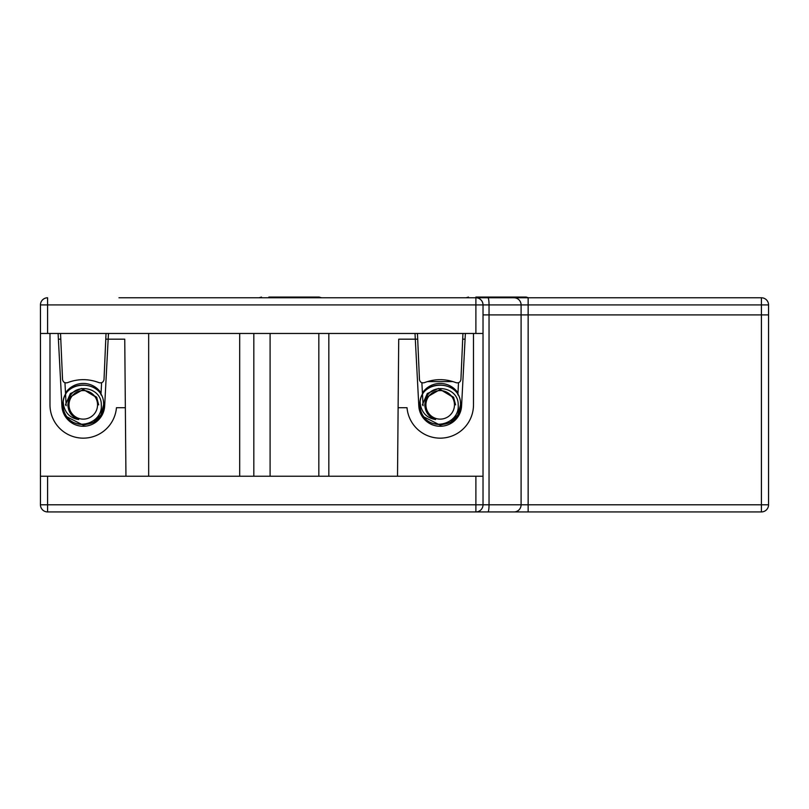 <?xml version="1.0" encoding="UTF-8"?>
<svg xmlns="http://www.w3.org/2000/svg" width="809" height="809" viewBox="0 0 809 809"><rect width="100%" height="100%" fill="white"/><g stroke="black" fill="none" stroke-linecap="round" stroke-linejoin="round"><path stroke-width="1.21" d="M118.974 297.783L761.411 297.783A7.139 7.139 0 0 1 768.55 304.922L768.55 314.913L483.024 314.913L768.55 314.913L768.55 504.796A7.139 7.139 0 0 1 761.411 511.935L47.589 511.935A7.139 7.139 0 0 1 40.45 504.796L40.45 304.922L40.45 333.47L475.884 333.47L475.884 304.922L47.589 304.922L47.589 333.47M397.522 476.238L398.716 339.183L415.31 339.183L418.809 405.976A21.418 21.418 0 0 0 440.187 426.272A21.418 21.418 0 0 0 461.575 405.976L465.377 333.47M58.096 333.47L61.899 405.976A21.418 21.418 0 0 0 83.276 426.272A21.418 21.418 0 0 0 104.664 405.976L108.163 339.183L124.748 339.183L125.951 476.238M473.487 333.47L473.487 404.854A33.3 33.3 0 0 1 441.623 438.124A33.3 33.3 0 0 1 407.018 407.716L398.119 407.716M125.344 407.716L116.456 407.716A33.3 33.3 0 0 1 81.851 438.124A33.3 33.3 0 0 1 49.986 404.854L49.986 333.47M47.589 476.238L47.589 504.796L40.45 504.796A7.139 7.139 0 0 0 47.589 511.935A7.139 7.139 0 0 1 40.45 504.796L40.45 476.238L483.024 476.238L483.024 333.47L475.884 333.47M465.074 339.183L462.687 339.183L462.94 333.47L460.928 379.522C460.351 382.202 458.723 383.254 456.043 382.687C445.476 378.652 434.908 378.652 424.341 382.687C421.661 383.254 420.033 382.202 419.456 379.522L417.444 333.47L417.697 339.183L415.31 339.183L415.007 333.47M148.664 476.238L148.664 333.47M318.837 333.47L318.837 476.238M390.221 511.935L474.458 511.935M514.039 511.935L528.146 511.935L528.146 504.796L761.411 504.796L761.411 304.922L528.146 304.922L528.146 504.796L521.097 504.796L521.097 304.922L489.041 304.922L489.041 504.796L521.097 504.796A7.139 7.048 90 0 1 514.039 511.935L475.884 511.935L475.884 476.238M133.242 511.935L118.974 511.935M483.024 476.238L483.024 504.796A7.139 7.139 0 0 1 475.884 511.935A7.139 7.139 0 0 0 483.024 504.796L47.589 504.796L47.589 511.935M58.39 339.183L60.786 339.183L60.533 333.47L62.546 379.522C63.122 382.202 64.75 383.254 67.43 382.687C77.998 378.652 88.565 378.652 99.133 382.687C101.803 383.254 103.431 382.202 104.017 379.522L106.03 333.47L105.777 339.183L108.163 339.183L108.467 333.47M64.963 382.748L66.166 405.754M101.59 382.748L100.963 394.863M458.501 382.748L457.874 394.863M421.873 382.748L423.087 405.754M483.024 333.47L483.024 304.922A7.139 7.139 0 0 0 475.884 297.783A7.139 7.139 0 0 1 483.024 304.922L475.884 304.922L475.884 297.783L497.292 297.783M133.242 297.783L390.221 297.783M768.55 404.854L768.55 314.913M427.344 381.615L453.04 381.615M40.45 304.922A7.139 7.139 0 0 1 47.589 297.783L47.589 304.922L40.45 304.922A7.139 7.139 0 0 1 47.589 297.783M321.517 297.783L319.14 297.065L268.871 297.065M285.294 297.065L298.855 297.065M526.153 297.065L528.53 297.783L526.153 297.065L475.884 297.065M488.727 297.065L492.297 297.065L488.727 297.065M101.064 392.921A21.418 21.418 0 0 0 65.499 392.921M97.555 404.854A14.279 14.279 0 0 0 83.276 390.585A14.279 14.279 0 0 0 69.008 404.854A14.279 14.279 0 0 0 83.276 419.133A14.279 14.279 0 0 0 97.555 404.854M63.213 401.739L63.517 404.854C65.317 413.268 70.373 418.162 78.685 419.558C71.88 416.999 68.269 412.094 67.875 404.854L68.502 400.526C72.213 381.919 101.803 386.419 101.287 404.854C102.945 422.834 76.986 431.379 66.894 416.847L83.276 425.17L93.429 422.44L100.862 415.007L103.592 404.854C104.917 380.523 65.539 377.712 63.213 401.739A20.306 20.306 0 0 0 66.894 416.847L83.276 425.17L93.429 422.44L100.862 415.007L103.592 404.854C104.857 378.652 61.706 378.652 62.971 404.854C61.706 431.055 104.857 431.055 103.592 404.854C104.857 378.652 61.706 378.652 62.971 404.854C61.706 431.055 104.857 431.055 103.592 404.854C104.857 378.652 61.706 378.652 62.971 404.854C61.706 378.652 104.857 378.652 103.592 404.854L101.772 413.247M83.276 425.17L93.429 422.44L100.862 415.007L103.592 404.854L100.862 415.007L93.429 422.44L83.276 425.17L66.894 416.847M81.608 388.462L70.373 393.518L65.448 404.854M96.918 397.715L83.276 389.453L69.938 397.158L68.502 400.526L69.938 397.158L83.276 389.453L96.615 397.158L98.678 404.854L96.615 397.158L83.276 389.453L69.938 397.158L68.502 400.526L69.938 397.158L83.276 389.453L96.615 397.158L98.678 404.854L96.615 397.158L83.276 389.453L69.938 397.158L68.502 400.526L69.938 397.158L83.276 389.453L96.615 397.158L98.678 404.854L96.615 397.158L83.276 389.453L69.938 397.158L68.502 400.526L69.938 397.158L83.276 389.453L96.615 397.158L98.678 404.854M70.787 413.864L67.875 404.854L70.838 413.925M70.909 414.026L78.685 419.558M67.875 404.854L69.938 412.56M457.975 392.921A21.418 21.418 0 0 0 422.409 392.921M454.466 404.854A14.279 14.279 0 0 0 440.187 390.585A14.279 14.279 0 0 0 425.918 404.854A14.279 14.279 0 0 0 440.187 419.133A14.279 14.279 0 0 0 454.466 404.854M420.124 401.739L420.427 404.854C422.227 413.268 427.283 418.162 435.596 419.558C428.79 416.999 425.18 412.094 424.786 404.854L425.413 400.526C429.124 381.919 458.713 386.419 458.197 404.854C459.856 422.834 433.897 431.379 423.805 416.847L440.187 425.17L450.35 422.44L457.783 415.007L460.503 404.854C461.828 380.523 422.45 377.712 420.124 401.739A20.306 20.306 0 0 0 423.805 416.847L440.187 425.17L450.35 422.44L457.783 415.007L460.503 404.854C461.767 378.652 418.617 378.652 419.881 404.854C418.617 431.055 461.767 431.055 460.503 404.854C461.767 378.652 418.617 378.652 419.881 404.854C418.617 431.055 461.767 431.055 460.503 404.854C461.767 378.652 418.617 378.652 419.881 404.854C418.617 378.652 461.767 378.652 460.503 404.854L458.683 413.247M423.805 416.847L440.187 425.17L450.35 422.44L457.783 415.007L460.503 404.854M438.518 388.462L427.283 393.518L422.359 404.854M453.839 397.715L440.187 389.453L426.849 397.158L425.413 400.526L426.849 397.158L440.187 389.453L453.525 397.158L455.588 404.854L453.525 397.158L440.187 389.453L426.849 397.158L425.413 400.526L426.849 397.158L440.187 389.453L453.525 397.158L455.588 404.854L453.525 397.158L440.187 389.453L426.849 397.158L425.413 400.526L426.849 397.158L440.187 389.453L453.525 397.158L455.588 404.854L453.525 397.158L440.187 389.453L426.849 397.158L425.413 400.526L426.849 397.158L440.187 389.453L453.525 397.158L455.588 404.854M427.698 413.864L424.786 404.854L427.749 413.925M427.819 414.026L435.596 419.558M328.838 333.47L328.838 476.238M239.686 476.238L239.686 333.47M270.095 333.47L270.095 476.238M253.824 333.47L253.824 476.238M768.55 504.796L761.411 504.796L761.411 511.935A7.139 7.139 0 0 0 768.55 504.796M487.928 511.935A7.139 1.112 90 0 0 489.041 504.796L483.024 504.796M483.024 304.922L489.041 304.922A7.139 1.112 90 0 0 487.928 297.783M514.039 297.783A7.139 7.048 90 0 1 521.097 304.922L528.146 304.922L528.146 297.783M761.411 297.783L761.411 304.922L768.55 304.922A7.139 7.139 0 0 0 761.411 297.783M259.062 297.783L261.438 297.065M466.065 297.783L468.441 297.065"/></g></svg>
